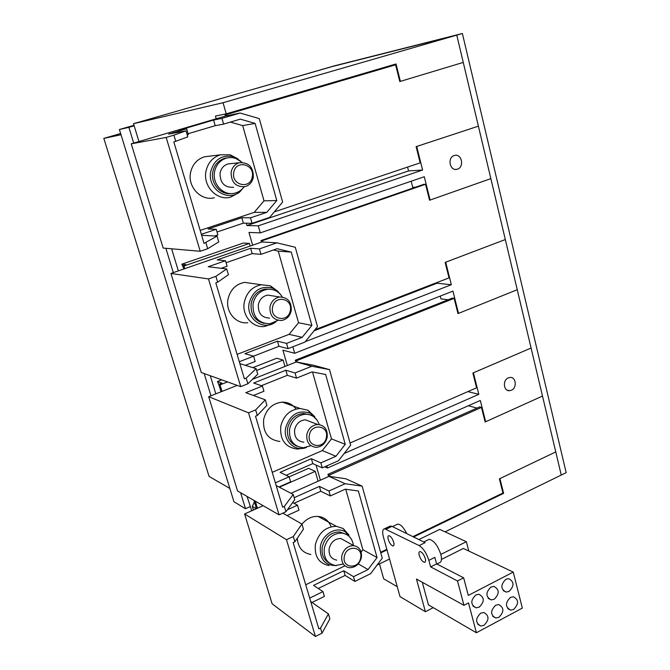 <?xml version="1.0" encoding="UTF-8"?>
<svg xmlns="http://www.w3.org/2000/svg" width="670" height="670" viewBox="0 0 670 670"><rect width="100%" height="100%" fill="white"/><g stroke="black" fill="none" stroke-linecap="round" stroke-linejoin="round"><path stroke-width="1" d="M448.146 299.775L440.961 298.879L440.257 296.098M292.849 346.775L294.708 353.266L282.908 350.192L287.329 365.519M216.209 118.783L215.43 116.086L226.226 113.833L396.029 63.952L400.384 81.363L463.255 62.427L456.772 35.125L561.259 475.047L555.765 451.915L499.912 478.615L503.606 493.355L413.608 536.988M226.226 113.833L223.051 102.728L462.375 33.5L334.472 65.828L291.492 78.273L332.178 66.573L456.772 35.125L332.178 66.573L134.544 123.397M252.64 245.186L248.964 232.423L260.278 232.884L424.278 176.738L430.115 200.037L490.85 178.622L478.388 126.161L416.698 146.47L422.603 170.038L258.26 225.823L246.979 225.522L246.309 223.202M294.708 353.266L452.937 291.115L458.515 313.376L517.24 289.725L505.322 239.55L445.692 262.204L451.337 284.716L305.277 341.666M324.766 466.781L327.521 468.012L480.331 400.459L485.666 421.748L542.499 396.071L531.084 348.031L473.405 372.805L478.799 394.337L467.903 391.607M344.187 453.473L478.799 394.337M320.377 480.197L316.014 465.047M327.521 468.012L326.901 465.834M260.278 232.884L258.26 225.823M223.051 102.728L133.514 123.69L138.95 141.537M251.753 510.774L247.062 496.437M215.815 393.859L210.296 375.753M178.354 270.889L171.62 248.788M458.515 313.376L457.886 313.292M462.375 33.5L566.167 472.643L445.039 531.871M389.538 559.006L377.043 565.111M380.803 552.892L387 549.894M133.514 123.69L134.519 123.305M400.384 81.363L399.789 81.489M246.979 225.522L408.549 170.934L407.569 167.09M382.603 68.541L382.453 67.938M454.159 155.557L454.704 155.406C461.798 153.505 464.511 167.09 457.468 169.133L456.848 169.309C449.788 171.152 447.116 157.567 454.159 155.557M430.115 200.037L429.504 200.045M411.154 181.227L412.687 187.29L415.584 187.173M314.071 330.812L436.999 283.234L436.832 282.589M508.321 377.847L510.105 377.428C516.143 376.85 517.207 388.022 511.344 390.267L509.485 390.694C503.48 391.23 502.45 380.058 508.321 377.847M485.666 421.748L485.03 421.572M468.364 405.752L476.99 408.08M502.835 493.07L503.606 493.355M408.549 170.934L422.603 170.038M436.999 283.234L451.337 284.716M253.444 510.021L252.33 506.353L254.416 501.889M256.35 508.731L252.33 506.353M344.908 565.84L305.721 584.768M361.147 552.021L362.889 549.718L345.753 489.268M297.262 538.295C298.058 547.566 302.597 552.959 310.872 554.475M331.122 526.779C328.719 520.598 324.355 517.148 318.041 516.419C311.818 516.151 306.458 518.756 301.977 524.216M310.713 601.526L328.417 613.896L320.52 628.091L318.87 628.921L293.167 542.608L294.867 541.821L303.443 529.2L301.919 524.024L282.815 513.153M353.526 576.669L354.891 581.426L370.585 573.721L382.277 558.144L362.127 486.127L345.1 483.732L328.937 491.018L330.352 495.951L345.259 489.192L358.375 491.01L377.068 557.566L368.048 569.575L353.526 576.669L343.752 570.731L313.585 585.362L322.965 591.618L309.691 598.109M368.048 569.575L358.257 563.88M377.068 557.566L362.889 549.718M330.352 495.951L320.796 491.252L293.996 503.304M287.07 515.573L298.979 510.171L297.514 505.197L292.639 502.575M328.97 565.589C318.786 563.37 314.272 556.326 315.411 544.467C318.66 532.717 325.645 526.662 336.373 526.302L343.224 528.521L348.995 535.079M320.52 628.091L322.036 633.167L315.428 636.5L286.475 539.693L293.293 536.544L294.867 541.821M343.752 570.731L345.109 575.421L354.891 581.426M318.267 588.486L345.109 575.421M322.965 591.618L324.38 596.417L312.053 602.464M328.417 613.896L329.883 618.887L322.036 633.167M293.293 536.544L301.919 524.024M287.371 509.778L297.514 505.197M294.155 497.693L319.397 486.395L320.796 491.252M319.397 486.395L328.937 491.018M336.407 565.581C324.942 565.656 319.598 559.299 320.369 546.519C322.287 534.091 336.7 525.908 345.569 532.022L351.18 538.814M315.428 636.5L272.112 603.787L244.6 513.965L263.151 505.699M286.475 539.693L244.6 513.965M345.1 483.732L329.02 476.353L345.703 478.74L362.127 486.127M290.989 493.296L329.02 476.353M328.61 476.538L327.973 474.327L329.54 475.038L329.95 476.487M329.397 563.127C323.635 559.885 321.265 554.467 322.278 546.879C324.958 537.198 330.712 532.206 339.548 531.913L345.519 533.982M343.249 564.039L335.519 565.522C327.102 563.713 323.367 557.901 324.314 548.085C327.002 538.362 332.781 533.354 341.641 533.052C348.392 534.015 352.32 538.169 353.425 545.514M318.091 481.219L315.243 471.353L308.644 468.313L289.164 476.856M336.692 560.128C331.047 558.931 328.551 555.053 329.179 548.495C330.98 541.996 334.841 538.655 340.77 538.479L346.725 541.787M279.34 487.199L315.243 471.353M257.456 508.237L255.32 501.194M321.508 518.287L321.131 516.98M361.381 557.482C359.522 564.182 355.544 567.599 349.43 567.733C343.702 566.527 341.164 562.582 341.809 555.874C343.643 549.232 347.579 545.807 353.601 545.606C359.447 546.754 362.034 550.707 361.381 557.482M256.476 508.672L253.972 500.415M326.307 519.744L326.7 521.084M360.644 557.85C358.877 569.684 341.75 568.394 344.321 556.51C346.164 544.568 363.257 546.075 360.644 557.85M329.54 475.038L481.479 407.41L479.619 406.908L327.973 474.327M481.479 407.41L485.139 421.991L542.499 396.071L555.765 451.915L499.393 478.857L502.935 493.019L412.904 536.645M386.825 549.283L380.635 552.281M266.76 212.365L250.505 217.817L252.088 223.328L269.658 217.398L282.631 202.055L259.282 118.615L240.095 113.029L221.954 118.372L223.604 124.109L240.321 119.134L255.111 123.406L276.777 200.548L266.76 212.365L254.19 212.373L200.179 230.396M254.19 212.373L264.005 200.841L242.682 125.617L230.379 122.091M209.727 156.143L204.568 156.78C197.064 159.175 192.399 164.468 190.556 172.667C187.433 187.014 201.209 201.335 214.308 197.751M201.645 235.312L217.038 236.1L204.048 243.394L173.832 141.939L187.793 136.898L186 130.817L168.631 134.101L186.637 128.791L188.345 134.586L187.206 134.93M250.505 217.817L241.803 217.725L208.035 229.014L216.243 229.308L201.343 234.307M276.777 200.548L264.005 200.841M255.111 123.406L242.682 125.617M223.604 124.109L215.221 125.684L188.094 133.74M240.714 190.883L238.922 192.734L230.379 197.231C216.904 200.95 202.75 186.118 205.983 171.26C207.884 162.777 212.7 157.291 220.413 154.82L230.07 154.762L238.017 158.932M205.916 242.766L207.692 248.721L200.221 251.275L166.177 137.442L173.915 135.147L175.766 141.362M241.803 217.725L243.361 223.144L252.088 223.328M217.038 232.004L243.361 223.144M216.243 229.308L217.884 234.885L214.651 235.974M217.038 236.1L218.755 241.929L207.692 248.721M173.915 135.147L186 130.817M186.637 128.791L178.806 130.307L213.596 120.056L215.221 125.684M213.596 120.056L221.954 118.372M243.687 187.374L240.614 190.975C228.646 203.069 206.745 189.082 210.74 171.47C214.09 159.837 221.368 154.845 232.582 156.487L241.552 161.964M200.221 251.275L163.162 248.051L131.236 143.807L225.874 115.935L240.095 113.029M166.177 137.442L131.236 143.807M225.413 116.069L225.061 114.855L226.443 114.57L226.778 115.751M230.941 193.563C220.313 195.012 210.363 183.237 212.8 171.847C214.375 164.828 218.353 160.306 224.735 158.287L227.884 157.777M244.073 186.863C241.652 190.113 238.553 192.215 234.76 193.153C223.613 196.277 211.896 183.982 214.576 171.688C216.159 164.644 220.145 160.105 226.552 158.078C232.339 156.721 237.498 158.17 242.012 162.408M233.587 187.29C224.458 187.692 219.953 182.918 220.078 172.994C221.142 168.27 223.822 165.247 228.118 163.907L231.284 163.581M253.327 177.341C252.222 182.257 249.416 185.381 244.91 186.695C235.606 187.097 231.016 182.223 231.15 172.056C232.239 167.224 234.969 164.125 239.349 162.751C248.804 162.215 253.461 167.081 253.327 177.341M252.28 176.846C250.404 189.769 230.991 185.272 233.771 172.433C235.748 159.401 255.119 164.158 252.28 176.846M226.443 114.57L395.61 64.831L225.061 114.855M395.61 64.831L399.797 81.539L463.255 62.427L478.388 126.161L416.12 146.655L420.182 162.852L274.315 211.888M302.195 337.337L286.559 343.4L288.066 348.643L304.967 342.052L317.488 326.608L295.277 247.255L276.861 242.833L259.432 248.905L260.99 254.349L277.07 248.712L291.257 252.088L311.86 325.436L302.195 337.337L289.08 334.355L237.096 354.355M289.08 334.355L298.552 322.747L278.259 251.133L273.435 249.985M254.198 283.753L244.542 282.372C235.781 284.164 230.271 289.733 228.018 299.088C225.321 311.793 235.966 324.355 247.783 322.722M239.86 363.626L256.124 368.684L246.183 378.148L244.391 378.852L215.807 282.857L217.649 282.204L228.42 274.708L226.72 268.955L208.203 266.744L225.497 260.722L227.122 266.224L221.209 268.293M286.559 343.4L277.447 341.164L244.969 353.693L253.62 356.18L239.299 361.733M311.86 325.436L298.552 322.747M291.257 252.088L278.259 251.133M260.99 254.349L252.171 253.62L226.091 262.724M272.238 323.911L264.608 326.474C252.464 328.191 241.543 315.218 244.332 302.07C246.669 292.396 252.33 286.626 261.334 284.767L270.295 285.772L278.134 291.592M246.183 378.148L247.867 383.784L240.697 386.632L208.496 278.946L215.899 276.325L217.649 282.204M277.447 341.164L278.938 346.315L288.066 348.643M253.561 356.164L278.938 346.315M253.62 356.18L255.178 361.473L245.304 365.317M256.124 368.684L257.757 374.212L247.867 383.784M215.899 276.325L226.72 268.955M225.497 260.722L217.18 259.868L250.622 248.269L252.171 253.62M250.622 248.269L259.432 248.905M276.015 321.751L275.337 322.228C263.243 331.298 245.664 318.593 249.173 302.957C253.109 290.319 260.957 285.387 272.707 288.159L277.305 290.864L280.897 294.951M240.697 386.632L201.285 372.528L170.942 273.452L261.945 241.971L276.861 242.833M208.496 278.946L170.942 273.452M261.501 242.121L261.049 240.538L262.489 240.622L262.891 242.021M264.164 323.35C254.592 320.813 250.262 314.138 251.183 303.326C253.109 295.336 257.783 290.579 265.22 289.063L270.378 289.256M278.042 320.327L269.817 323.836C258.05 323.283 252.464 316.558 253.059 303.669C254.994 295.646 259.684 290.88 267.137 289.356C273.636 288.736 278.687 291.291 282.296 296.994M250.178 246.041L249.424 243.428L243.319 243.042L181.855 264.189L183.354 267.673M269.558 318.083C261.677 317.739 257.942 313.259 258.335 304.649C259.625 299.281 262.774 296.098 267.774 295.093L273.377 295.998M184.82 268.653L184.007 265.99L249.424 243.428M183.756 269.022L182.793 265.831L186.093 264.7L181.855 264.189M182.793 265.831L184.007 265.99M291.241 310.713C289.892 316.29 286.618 319.557 281.408 320.511C273.394 320.168 269.583 315.595 269.993 306.776C271.316 301.291 274.524 298.024 279.616 297.003C287.773 297.246 291.651 301.818 291.241 310.713M290.303 310.537C288.469 323.074 269.868 319.757 272.581 307.254C274.507 294.607 293.066 298.167 290.303 310.537M262.489 240.622L425.55 184.275L423.758 184.351L261.049 240.538M425.55 184.275L429.554 200.23L490.85 178.622L505.322 239.55L445.14 262.414L449.017 277.882L314.95 329.732M284.951 366.457L283.1 360.041L276.735 358.266L252.791 367.654M222.03 391.389L220.053 384.856L227.524 381.917M256.644 370.451L283.1 360.041M218.939 384.949L217.465 381.498L221.711 379.831M288.418 404.312L288.041 402.988M221.016 391.799L218.763 384.379L221.938 383.131L217.465 381.498M218.763 384.379L220.053 384.856M295.855 362.135L295.311 360.226L296.818 360.636L297.246 362.152L313.61 365.267L329.523 369.614L350.661 445.156L338.568 460.684L322.295 467.869L312.815 463.606L286.115 475.298M208.688 396.682L248.536 412.829L279.047 514.853L237.557 490.959L208.688 396.682L237.205 385.384M252.464 379.329L296.282 361.967L297.246 362.152M329.523 369.614L311.818 366.247L296.282 361.967M248.536 412.829L255.639 409.931L265.312 399.839L245.781 392.687L262.406 386.029L253.662 383.039L285.847 370.234L295.043 372.964L296.534 378.14L312.002 371.917L325.637 374.471L345.251 444.302L335.921 456.262L320.863 462.878L322.295 467.869M311.818 366.247L295.043 372.964M278.938 486.99L290.629 481.831L289.147 476.797L280.102 472.333L311.399 458.699L320.863 462.878M279.047 514.853L285.923 511.754L294.75 499.694L293.2 494.452L276.174 485.541M255.639 409.931L257.297 415.492L255.521 416.221L282.614 507.182L284.331 506.403L285.923 511.754M265.312 399.839L266.92 405.291L257.297 415.492M253.436 395.484L263.947 391.255L262.406 386.029M285.847 370.234L287.321 375.326L261.417 385.685M296.534 378.14L287.321 375.326M311.399 458.699L312.815 463.606M289.147 476.797L275.37 482.844M284.331 506.403L293.2 494.452M335.921 456.262L322.329 450.575L272.238 472.333M345.251 444.302L331.483 438.9L322.329 450.575M312.522 372.009L331.483 438.9M296.073 409.027C292.623 404.429 288.058 402.134 282.363 402.134C272.598 403.198 266.367 408.943 263.662 419.361C262.707 432.468 268.117 439.838 279.892 441.463M302.312 448.397L297.388 449.076C285.311 447.443 279.767 439.847 280.764 426.313C283.552 415.534 289.959 409.579 299.976 408.457L307.94 410.233L314.791 416.698M306.45 447.434C295.043 452.217 282.824 440.86 285.671 427.812C290.144 414.345 298.351 409.479 310.294 413.197L317.153 420.232M297.045 446.212C289.741 443.063 286.601 437.049 287.623 428.18C289.926 419.286 295.21 414.378 303.477 413.465L309.473 414.68M310.905 445.684L303.334 447.778C293.343 446.446 288.762 440.182 289.591 428.968C291.902 420.048 297.195 415.124 305.486 414.202C312.253 414.403 316.826 417.854 319.213 424.554M303.862 442.192C297.17 441.321 294.097 437.142 294.649 429.654C296.199 423.683 299.75 420.4 305.294 419.805L311.6 422.175M306.835 434.545C308.409 428.44 312.027 425.082 317.672 424.462C324.607 425.257 327.781 429.52 327.203 437.25C325.603 443.431 321.927 446.798 316.181 447.342C309.381 446.471 306.257 442.2 306.835 434.545M309.381 435.106C311.265 422.82 329.062 425.308 326.374 437.368C324.573 449.545 306.734 447.292 309.381 435.106M296.818 360.636L454.143 298.351L452.317 298.125L295.311 360.226M350.058 443.012L476.571 387.821L472.869 373.039L531.084 348.031L517.24 289.725L457.97 313.602L454.143 298.351M229.86 488.455L209.057 476.387L103.833 138.389L120.633 133.523M103.833 138.389L121.01 134.745M240.605 492.718L245.496 508.714L233.947 501.755L119.402 129.511L134 125.298M119.402 129.511L128.891 127.35L133.698 143.079M165.867 248.285L173.312 272.631M204.174 373.559L210.966 395.777M250.17 506.637L245.496 508.714M128.891 127.35L134.159 125.834M406.791 533.638C403.658 527.466 400.643 524.283 397.746 524.099L396.715 524.593M379.488 563.922L383.667 578.796L397.243 586.694M418.842 539.568L439.713 529.4L466.354 541.72L440.827 554.408C437.661 545.296 433.75 540.271 429.102 539.325L427.879 539.919M425.4 611.718L416.455 579.031L463.95 605.312L468.531 602.916L476.412 632.756L522.34 608.109L513.237 572.088L468.296 595.437L463.648 577.808L436.606 563.889L430.617 566.879L428.859 560.355C426.564 553.202 423.331 548.278 419.152 545.581L384.58 528.731C382.545 529.275 382.143 532.005 383.382 536.913L400.007 596.618L425.4 611.718L433.264 607.656M479.151 607.188L476.102 607.832C470.441 604.692 470.39 600.37 475.926 594.885L478.908 594.248C484.603 597.347 484.686 601.66 479.151 607.188M483.907 625.353L480.784 626.014C475.256 622.874 475.231 618.586 480.717 613.15L483.774 612.497C489.343 615.596 489.385 619.884 483.907 625.353M494.159 599.281L491.202 599.918C485.574 596.811 485.507 592.514 491.001 587.029L493.891 586.401C499.552 589.474 499.644 593.771 494.159 599.281M498.832 617.371L495.792 618.016C490.298 614.909 490.264 610.638 495.691 605.219L498.664 604.575C504.2 607.648 504.259 611.911 498.832 617.371M508.991 591.468L506.11 592.096C500.515 589.022 500.44 584.743 505.883 579.282L508.689 578.662C514.317 581.702 514.418 585.974 508.991 591.468M513.572 609.482L510.624 610.119C505.147 607.037 505.105 602.791 510.49 597.38L513.379 596.752C518.881 599.792 518.948 604.038 513.572 609.482M468.782 551.025L466.354 541.72M441.455 559.4L463.364 548.462L513.237 572.088M422.293 582.255L428.448 604.851L476.412 632.756M419.152 545.581L425.132 542.658L392.017 526.369L390.325 525.992L389.312 526.478M436.606 563.889L434.855 557.373L428.859 560.355M463.648 577.808L457.493 580.957L430.617 566.879M463.95 605.312L457.493 580.957M436.848 564.014L439.235 562.817C441.496 562.264 442.032 559.467 440.827 554.408M425.249 558.495C425.81 560.815 425.584 562.096 424.562 562.339C422.46 561.862 420.693 559.551 419.244 555.405C418.675 553.085 418.901 551.795 419.923 551.544C422.016 552.005 423.792 554.325 425.249 558.495M393.7 542.231C394.262 544.476 394.069 545.723 393.139 545.966C391.247 545.522 389.613 543.345 388.248 539.417C387.679 537.173 387.863 535.925 388.801 535.673C390.694 536.109 392.319 538.286 393.7 542.231M392.017 526.369L386.255 529.107M456.848 169.309L455.416 169.393M509.485 390.694L507.207 390.158M336.373 526.302L318.041 516.419M345.569 532.022L343.224 528.521M341.641 533.052L339.548 531.913M353.601 545.606L340.77 538.479M220.413 154.82L204.568 156.78M240.614 190.975L238.922 192.734M232.582 156.487L230.07 154.762M226.552 158.078L224.735 158.287M239.349 162.751L228.118 163.907M261.334 284.767L244.542 282.372M272.707 288.159L270.295 285.772M267.137 289.356L265.22 289.063M279.616 297.003L267.774 295.093M299.976 408.457L282.363 402.134M310.294 413.197L307.94 410.233M305.486 414.202L303.477 413.465M317.672 424.462L305.294 419.805M397.746 524.099L392.494 526.603M476.102 607.832L472.995 606.132M480.784 626.014L477.727 624.273M491.202 599.918L488.187 598.335M495.792 618.016L492.827 616.392M506.11 592.096L503.195 590.63M510.624 610.119L507.743 608.611M390.325 525.992L384.58 528.731M429.102 539.325L423.708 541.963M425.123 562.063L424.562 562.339M393.608 545.732L393.139 545.966"/></g></svg>
